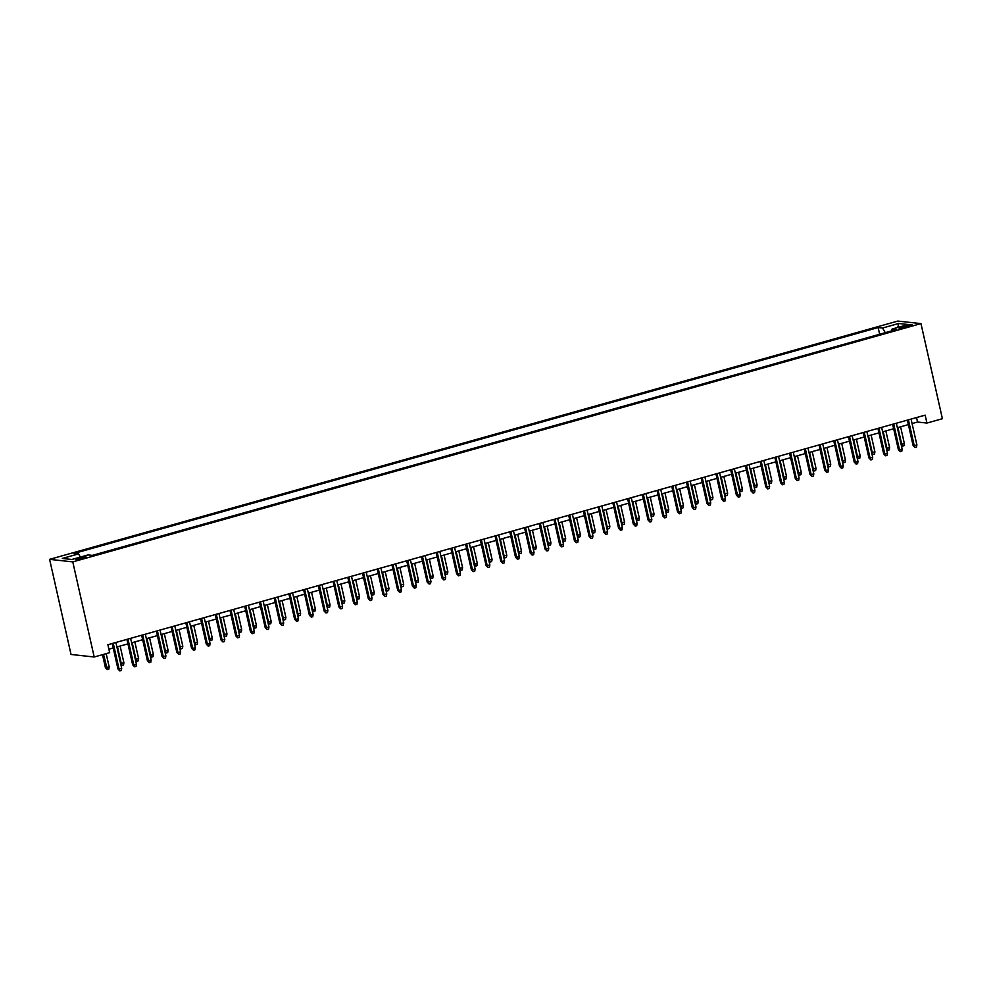 <?xml version="1.0" encoding="UTF-8"?>
<svg xmlns="http://www.w3.org/2000/svg" width="992" height="992" viewBox="0 0 992 992"><rect width="100%" height="100%" fill="white"/><g stroke="black" fill="none" stroke-linecap="round" stroke-linejoin="round"><path stroke-width="1.49" d="M82.993 558.409A5.245 0.707 -12.7 0 0 86.106 557.045A5.245 0.707 -12.7 0 0 78.976 557.975A5.245 0.707 -12.7 0 0 75.863 559.352A5.245 0.707 -12.7 0 0 82.993 558.409M72.776 561.894L94.203 657.002L71.027 654.46L49.6 559.352L897.797 321.073L920.973 323.615L72.776 561.894L49.6 559.352M912.07 423.572L917.538 422.034L926.937 423.063L925.152 415.14L107.88 644.726L109.666 652.662L94.203 657.002M905.299 325.86L902.05 326.777A5.084 0.682 -12.7 0 0 899.037 328.104A5.084 0.682 -12.7 0 0 905.944 327.199L909.18 326.281A5.084 0.682 -12.7 0 0 912.194 324.954A5.084 0.682 -12.7 0 0 905.299 325.86L905.622 327.286M885.298 332.68L882.533 328.03L878.143 327.546L74.127 553.424L78.517 553.896L62.322 558.446L71.833 559.488L88.04 554.937L92.417 555.421L896.433 329.542L892.056 329.071L891.734 330.869M882.533 328.03L898.727 323.479L908.25 324.52L892.056 329.071M879.805 334.217L92.256 555.408M926.937 423.063L942.4 418.711L920.973 323.615M108.897 649.202L113.212 647.987M116.895 646.958L127.931 643.858M131.626 642.816L142.662 639.716M146.345 638.687L157.393 635.587M161.076 634.545L172.112 631.445M175.795 630.416L186.843 627.304M190.526 626.274L201.562 623.174M205.245 622.133L216.293 619.033M219.976 618.004L231.012 614.904M234.695 613.862L245.743 610.762M249.426 609.72L260.462 606.62M264.145 605.591L275.193 602.491M278.876 601.45L289.912 598.35M293.607 597.32L304.643 594.208M308.326 593.179L319.374 590.079M323.057 589.037L334.093 585.937M337.776 584.908L348.824 581.808M352.507 580.766L363.543 577.666M367.226 576.625L378.274 573.525M381.957 572.496L392.993 569.396M396.676 568.354L407.724 565.254M411.407 564.225L422.443 561.125M426.126 560.083L437.174 556.983M440.857 555.942L451.893 552.842M455.588 551.812L466.624 548.712M470.307 547.671L481.356 544.571M485.038 543.542L496.074 540.429M499.757 539.4L510.806 536.3M514.488 535.258L525.524 532.158M529.207 531.129L540.256 528.029M543.938 526.988L554.974 523.888M558.657 522.846L569.706 519.746M573.388 518.717L584.424 515.617M588.107 514.575L599.156 511.475M602.838 510.446L613.874 507.334M617.57 506.304L628.606 503.204M632.288 502.163L643.337 499.063M647.02 498.034L658.056 494.934M661.738 493.892L672.787 490.792M676.47 489.763L687.506 486.65M691.188 485.621L702.237 482.521M705.92 481.48L716.956 478.38M720.638 477.35L731.687 474.25M735.37 473.209L746.406 470.109M750.088 469.067L761.137 465.967M764.82 464.938L775.856 461.838M779.551 460.796L790.587 457.696M794.27 456.667L805.318 453.555M809.001 452.526L820.037 449.426M823.72 448.384L834.768 445.284M838.451 444.255L849.487 441.155M853.17 440.113L864.218 437.013M867.901 435.972L878.937 432.872M882.62 431.842L893.668 428.742M897.351 427.701L908.387 424.601M916.534 417.558L917.538 422.034M879.644 334.205L878.143 327.546M78.517 553.896L80.414 557.082M897.785 327.459L898.727 323.479M907.382 420.124L913.111 445.544L914.24 445.668L908.412 419.839M916.893 444.924L916.509 447.119L915.046 447.541L914.24 445.668L916.893 444.924L911.065 419.095M915.046 447.541L913.111 445.544M901.071 444.23L904.357 443.548L900.587 426.796M904.357 443.548L903.985 445.755L902.509 446.164L901.716 444.292L897.934 427.54M902.509 446.164L901.294 445.234M892.651 424.266L898.38 449.686L899.508 449.81L893.693 423.968M902.162 449.066L901.79 451.261L900.314 451.67L899.508 449.81L902.162 449.066L896.346 423.224M900.314 451.67L898.38 449.686M877.932 428.395L883.661 453.815L884.79 453.939L878.962 428.11M887.443 453.195L887.059 455.39L885.596 455.812L884.79 453.939L887.443 453.195L881.615 427.366M885.596 455.812L883.661 453.815M863.201 432.537L868.93 457.957L870.058 458.081L864.243 432.252M872.712 457.337L872.34 459.532L870.864 459.941L870.058 458.081L872.712 457.337L866.884 431.508M870.864 459.941L868.93 457.957M848.482 436.678L854.211 462.098L855.34 462.21L849.512 436.381M857.981 461.466L857.609 463.673L856.133 464.082L855.34 462.21L857.981 461.466L852.165 435.637M856.133 464.082L854.211 462.098M886.352 448.359L889.638 447.69L885.856 430.937M889.638 447.69L889.266 449.884L887.79 450.306L886.984 448.434L883.215 431.681M887.79 450.306L886.575 449.364M871.621 452.501L874.907 451.831L871.137 435.066M874.907 451.831L874.535 454.026L873.059 454.435L872.266 452.575L868.484 435.81M873.059 454.435L871.844 453.505M856.902 456.642L860.188 455.96L856.406 439.208M860.188 455.96L859.804 458.155L858.34 458.577L857.534 456.704L853.752 439.952M858.34 458.577L857.125 457.634M842.171 460.772L845.457 460.102L841.687 443.337M845.457 460.102L845.085 462.297L843.609 462.706L842.803 460.846L839.034 444.081M843.609 462.706L842.394 461.776M833.751 440.808L839.48 466.228L840.608 466.352L834.793 440.522M843.262 465.608L842.89 467.802L841.414 468.224L840.608 466.352L843.262 465.608L837.434 439.778M841.414 468.224L839.48 466.228M827.44 464.913L830.738 464.231L826.956 447.479M830.738 464.231L830.354 466.438L828.89 466.848L828.084 464.975L824.302 448.223M828.89 466.848L827.675 465.918M819.032 444.949L824.761 470.369L825.89 470.493L820.062 444.652M828.531 469.749L828.159 471.944L826.683 472.353L825.89 470.493L828.531 469.749L822.715 443.908M826.683 472.353L824.761 470.369M804.301 449.078L810.03 474.498L811.158 474.622L805.343 448.793M813.812 473.878L813.44 476.086L811.964 476.495L811.158 474.622L813.812 473.878L807.984 448.049M811.964 476.495L810.03 474.498M789.582 453.22L795.311 478.64L796.44 478.764L790.612 452.935M799.081 478.02L798.709 480.215L797.233 480.636L796.44 478.764L799.081 478.02L793.265 452.191M797.233 480.636L795.311 478.64M774.851 457.362L780.58 482.782L781.708 482.906L775.88 457.064M784.362 482.162L783.978 484.356L782.514 484.766L781.708 482.906L784.362 482.162L778.534 456.32M782.514 484.766L780.58 482.782M760.132 461.491L765.849 486.911L766.977 487.035L761.162 461.206M769.631 486.291L769.259 488.486L767.783 488.907L766.977 487.035L769.631 486.291L763.815 460.462M767.783 488.907L765.849 486.911M812.721 469.042L816.007 468.373L812.237 451.62M816.007 468.373L815.635 470.568L814.159 470.989L813.353 469.117L809.584 452.364M814.159 470.989L812.944 470.047M797.99 473.184L801.288 472.514L797.506 455.75M801.288 472.514L800.904 474.709L799.44 475.118L798.634 473.258L794.852 456.494M799.44 475.118L798.225 474.188M783.271 477.326L786.557 476.644L782.775 459.891M786.557 476.644L786.185 478.851L784.709 479.26L783.903 477.388L780.134 460.635M784.709 479.26L783.494 478.318M768.54 481.455L771.826 480.785L768.056 464.033M771.826 480.785L771.454 482.98L769.978 483.402L769.184 481.529L765.402 464.777M769.978 483.402L768.775 482.459M753.821 485.596L757.107 484.927L753.325 468.162M757.107 484.927L756.735 487.122L755.259 487.531L754.453 485.671L750.684 468.906M755.259 487.531L754.044 486.601M745.401 465.632L751.13 491.052L752.258 491.176L746.43 465.347M754.912 490.432L754.528 492.627L753.064 493.036L752.258 491.176L754.912 490.432L749.084 464.591M753.064 493.036L751.13 491.052M739.09 489.738L742.376 489.056L738.606 472.304M742.376 489.056L742.004 491.251L740.528 491.672L739.734 489.8L735.952 473.048M740.528 491.672L739.313 490.73M730.67 469.774L736.399 495.182L737.527 495.306L731.712 469.476M740.181 494.562L739.809 496.769L738.333 497.178L737.527 495.306L740.181 494.562L734.365 468.732M738.333 497.178L736.399 495.182M724.371 493.867L727.657 493.198L723.875 476.433M727.657 493.198L727.285 495.392L725.809 495.802L725.003 493.942L721.234 477.177M725.809 495.802L724.594 494.872M715.951 473.903L721.68 499.323L722.808 499.447L716.98 473.618M725.462 498.703L725.078 500.898L723.614 501.32L722.808 499.447L725.462 498.703L719.634 472.874M723.614 501.32L721.68 499.323M709.64 498.009L712.926 497.327L709.156 480.574M712.926 497.327L712.554 499.534L711.078 499.943L710.284 498.071L706.502 481.318M711.078 499.943L709.863 499.013M701.22 478.045L706.949 503.465L708.077 503.589L702.262 477.747M710.731 502.845L710.359 505.04L708.883 505.449L708.077 503.589L710.731 502.845L704.915 477.003M708.883 505.449L706.949 503.465M694.921 502.138L698.207 501.468L694.425 484.716M698.207 501.468L697.822 503.663L696.359 504.085L695.553 502.212L691.771 485.46M696.359 504.085L695.144 503.142M686.501 482.174L692.23 507.594L693.358 507.718L687.53 481.889M696 506.974L695.628 509.181L694.152 509.59L693.358 507.718L696 506.974L690.184 481.145M694.152 509.59L692.23 507.594M680.19 506.28L683.476 505.61L679.706 488.845M683.476 505.61L683.104 507.805L681.628 508.214L680.822 506.354L677.052 489.589M681.628 508.214L680.413 507.284M671.77 486.316L677.499 511.736L678.627 511.86L672.812 486.03M681.281 511.116L680.909 513.31L679.433 513.732L678.627 511.86L681.281 511.116L675.453 485.286M679.433 513.732L677.499 511.736M665.471 510.421L668.757 509.739L664.975 492.987M668.757 509.739L668.372 511.946L666.909 512.356L666.103 510.483L662.321 493.731M666.909 512.356L665.694 511.413M657.051 490.457L662.78 515.877L663.908 516.001L658.08 490.16M666.55 515.245L666.178 517.452L664.702 517.861L663.908 516.001L666.55 515.245L660.734 489.416M664.702 517.861L662.78 515.877M642.32 494.586L648.049 520.006L649.177 520.13L643.362 494.301M651.831 519.386L651.459 521.581L649.983 522.003L649.177 520.13L651.831 519.386L646.003 493.557M649.983 522.003L648.049 520.006M627.601 498.728L633.33 524.148L634.458 524.272L628.63 498.43M637.1 523.528L636.728 525.723L635.252 526.132L634.458 524.272L637.1 523.528L631.284 497.686M635.252 526.132L633.33 524.148M612.87 502.87L618.599 528.277L619.727 528.401L613.899 502.572M622.381 527.657L621.996 529.864L620.533 530.274L619.727 528.401L622.381 527.657L616.553 501.828M620.533 530.274L618.599 528.277M598.151 506.999L603.868 532.419L604.996 532.543L599.18 506.714M607.65 531.799L607.278 533.994L605.802 534.415L604.996 532.543L607.65 531.799L601.834 505.97M605.802 534.415L603.868 532.419M583.42 511.14L589.149 536.56L590.277 536.684L584.449 510.843M592.931 535.94L592.546 538.135L591.083 538.544L590.277 536.684L592.931 535.94L587.103 510.099M591.083 538.544L589.149 536.56M568.689 515.27L574.418 540.69L575.546 540.814L569.73 514.984M578.2 540.07L577.828 542.264L576.352 542.686L575.546 540.814L578.2 540.07L572.384 514.24M576.352 542.686L574.418 540.69M553.97 519.411L559.699 544.831L560.827 544.955L554.999 519.126M563.481 544.211L563.096 546.406L561.633 546.815L560.827 544.955L563.481 544.211L557.653 518.382M561.633 546.815L559.699 544.831M539.239 523.553L544.968 548.973L546.096 549.084L540.28 523.255M548.75 548.34L548.378 550.548L546.902 550.957L546.096 549.084L548.75 548.34L542.934 522.511M546.902 550.957L544.968 548.973M524.52 527.682L530.249 553.102L531.377 553.226L525.549 527.397M534.018 552.482L533.646 554.677L532.171 555.098L531.377 553.226L534.018 552.482L528.203 526.653M532.171 555.098L530.249 553.102M509.789 531.824L515.518 557.244L516.646 557.368L510.83 531.526M519.3 556.624L518.928 558.818L517.452 559.228L516.646 557.368L519.3 556.624L513.472 530.782M517.452 559.228L515.518 557.244M495.07 535.953L500.799 561.373L501.927 561.497L496.099 535.668M504.568 560.753L504.196 562.96L502.721 563.369L501.927 561.497L504.568 560.753L498.753 534.924M502.721 563.369L500.799 561.373M480.339 540.094L486.068 565.514L487.196 565.638L481.38 539.809M489.85 564.894L489.478 567.089L488.002 567.511L487.196 565.638L489.85 564.894L484.022 539.065M488.002 567.511L486.068 565.514M465.62 544.236L471.349 569.656L472.477 569.78L466.649 543.938M475.118 569.036L474.746 571.231L473.271 571.64L472.477 569.78L475.118 569.036L469.303 543.194M473.271 571.64L471.349 569.656M450.889 548.365L456.618 573.785L457.746 573.909L451.918 548.08M460.4 573.165L460.015 575.36L458.552 575.782L457.746 573.909L460.4 573.165L454.572 547.336M458.552 575.782L456.618 573.785M436.17 552.507L441.899 577.927L443.015 578.051L437.199 552.222M445.668 577.307L445.296 579.502L443.821 579.911L443.015 578.051L445.668 577.307L439.853 551.465M443.821 579.911L441.899 577.927M421.439 556.648L427.168 582.056L428.296 582.18L422.468 556.351M430.95 581.436L430.565 583.643L429.102 584.052L428.296 582.18L430.95 581.436L425.122 555.607M429.102 584.052L427.168 582.056M406.708 560.778L412.436 586.198L413.565 586.322L407.749 560.492M416.218 585.578L415.846 587.772L414.371 588.194L413.565 586.322L416.218 585.578L410.403 559.748M414.371 588.194L412.436 586.198M650.74 514.55L654.026 513.881L650.256 497.116M654.026 513.881L653.654 516.076L652.178 516.497L651.372 514.625L647.602 497.872M652.178 516.497L650.963 515.555M636.008 518.692L639.307 518.01L635.525 501.258M639.307 518.01L638.922 520.217L637.459 520.626L636.653 518.766L632.871 502.002M637.459 520.626L636.244 519.696M621.29 522.821L624.576 522.152L620.794 505.399M624.576 522.152L624.204 524.346L622.728 524.768L621.922 522.896L618.152 506.143M622.728 524.768L621.513 523.826M606.558 526.963L609.844 526.293L606.075 509.528M609.844 526.293L609.472 528.488L607.997 528.897L607.203 527.037L603.421 510.272M607.997 528.897L606.794 527.967M591.84 531.104L595.126 530.422L591.344 513.67M595.126 530.422L594.754 532.63L593.278 533.039L592.472 531.166L588.702 514.414M593.278 533.039L592.063 532.109M577.108 535.234L580.394 534.564L576.625 517.812M580.394 534.564L580.022 536.759L578.547 537.18L577.753 535.308L573.971 518.556M578.547 537.18L577.332 536.238M562.39 539.375L565.676 538.706L561.894 521.941M565.676 538.706L565.304 540.9L563.828 541.31L563.022 539.45L559.252 522.685M563.828 541.31L562.613 540.38M547.658 543.517L550.944 542.835L547.175 526.082M550.944 542.835L550.572 545.03L549.097 545.451L548.303 543.579L544.521 526.826M549.097 545.451L547.882 544.509M532.94 547.646L536.226 546.976L532.444 530.212M536.226 546.976L535.841 549.171L534.378 549.58L533.572 547.72L529.79 530.956M534.378 549.58L533.163 548.65M518.208 551.788L521.494 551.106L517.725 534.353M521.494 551.106L521.122 553.313L519.647 553.722L518.841 551.85L515.071 535.097M519.647 553.722L518.432 552.792M503.49 555.917L506.776 555.247L502.994 538.495M506.776 555.247L506.391 557.442L504.928 557.864L504.122 555.991L500.34 539.239M504.928 557.864L503.713 556.921M488.758 560.058L492.044 559.389L488.275 542.624M492.044 559.389L491.672 561.584L490.197 561.993L489.391 560.133L485.621 543.368M490.197 561.993L488.982 561.063M474.027 564.2L477.326 563.518L473.544 546.766M477.326 563.518L476.941 565.725L475.478 566.134L474.672 564.262L470.89 547.51M475.478 566.134L474.263 565.192M459.308 568.329L462.594 567.66L458.812 550.895M462.594 567.66L462.222 569.854L460.747 570.276L459.941 568.404L456.171 551.651M460.747 570.276L459.532 569.334M444.577 572.471L447.863 571.789L444.094 555.036M447.863 571.789L447.491 573.996L446.016 574.405L445.222 572.545L441.44 555.78M446.016 574.405L444.813 573.475M429.858 576.612L433.144 575.93L429.362 559.178M433.144 575.93L432.772 578.125L431.297 578.547L430.491 576.674L426.721 559.922M431.297 578.547L430.082 577.604M415.127 580.742L418.413 580.072L414.644 563.307M418.413 580.072L418.041 582.267L416.566 582.676L415.772 580.816L411.99 564.051M416.566 582.676L415.35 581.746M400.408 584.883L403.694 584.201L399.912 567.449M403.694 584.201L403.322 586.408L401.847 586.818L401.041 584.945L397.271 568.193M401.847 586.818L400.632 585.888M391.989 564.919L397.718 590.339L398.846 590.463L393.018 564.622M401.5 589.719L401.115 591.914L399.652 592.323L398.846 590.463L401.5 589.719L395.672 563.878M399.652 592.323L397.718 590.339M377.258 569.048L382.986 594.468L384.115 594.592L378.299 568.763M386.768 593.848L386.396 596.056L384.921 596.465L384.115 594.592L386.768 593.848L380.953 568.019M384.921 596.465L382.986 594.468M362.539 573.19L368.268 598.61L369.396 598.734L363.568 572.905M372.037 597.99L371.665 600.185L370.19 600.606L369.396 598.734L372.037 597.99L366.222 572.161M370.19 600.606L368.268 598.61M347.808 577.332L353.536 602.752L354.665 602.876L348.849 577.034M357.318 602.119L356.946 604.326L355.471 604.736L354.665 602.876L357.318 602.119L351.49 576.29M355.471 604.736L353.536 602.752M333.089 581.461L338.818 606.881L339.946 607.005L334.118 581.176M342.587 606.261L342.215 608.456L340.74 608.877L339.946 607.005L342.587 606.261L336.772 580.432M340.74 608.877L338.818 606.881M318.358 585.602L324.086 611.022L325.215 611.146L319.399 585.305M327.868 610.402L327.496 612.597L326.021 613.006L325.215 611.146L327.868 610.402L322.04 584.561M326.021 613.006L324.086 611.022M303.639 589.744L309.368 615.152L310.496 615.276L304.668 589.446M313.137 614.532L312.765 616.739L311.29 617.148L310.496 615.276L313.137 614.532L307.322 588.702M311.29 617.148L309.368 615.152M288.908 593.873L294.636 619.293L295.765 619.417L289.937 593.588M298.418 618.673L298.034 620.868L296.571 621.29L295.765 619.417L298.418 618.673L292.59 592.844M296.571 621.29L294.636 619.293M274.189 598.015L279.918 623.435L281.034 623.559L275.218 597.717M283.687 622.815L283.315 625.01L281.84 625.419L281.034 623.559L283.687 622.815L277.872 596.973M281.84 625.419L279.918 623.435M259.458 602.144L265.186 627.564L266.315 627.688L260.487 601.859M268.968 626.944L268.584 629.139L267.121 629.56L266.315 627.688L268.968 626.944L263.14 601.115M267.121 629.56L265.186 627.564M385.677 589.012L388.963 588.343L385.194 571.59M388.963 588.343L388.591 590.538L387.116 590.959L386.322 589.087L382.54 572.334M387.116 590.959L385.9 590.017M370.958 593.154L374.244 592.484L370.462 575.72M374.244 592.484L373.86 594.679L372.397 595.088L371.591 593.228L367.809 576.464M372.397 595.088L371.182 594.158M356.227 597.296L359.513 596.614L355.744 579.861M359.513 596.614L359.141 598.821L357.666 599.23L356.86 597.358L353.09 580.605M357.666 599.23L356.45 598.288M341.508 601.425L344.794 600.755L341.012 583.99M344.794 600.755L344.41 602.95L342.947 603.359L342.141 601.499L338.359 584.734M342.947 603.359L341.732 602.429M326.777 605.566L330.063 604.884L326.294 588.132M330.063 604.884L329.691 607.092L328.216 607.501L327.41 605.628L323.64 588.876M328.216 607.501L327 606.571M312.046 609.696L315.344 609.026L311.562 592.274M315.344 609.026L314.96 611.221L313.497 611.642L312.691 609.77L308.909 593.018M313.497 611.642L312.282 610.7M297.327 613.837L300.613 613.168L296.831 596.403M300.613 613.168L300.241 615.362L298.766 615.772L297.96 613.912L294.19 597.147M298.766 615.772L297.55 614.842M282.596 617.979L285.882 617.297L282.112 600.544M285.882 617.297L285.51 619.504L284.034 619.913L283.241 618.041L279.459 601.288M284.034 619.913L282.832 618.983M267.877 622.108L271.163 621.438L267.381 604.686M271.163 621.438L270.791 623.633L269.316 624.055L268.51 622.182L264.74 605.43M269.316 624.055L268.1 623.112M253.146 626.25L256.432 625.58L252.662 608.815M256.432 625.58L256.06 627.775L254.584 628.184L253.791 626.324L250.009 609.559M254.584 628.184L253.369 627.254M244.726 606.286L250.455 631.706L251.584 631.83L245.768 606M254.237 631.086L253.865 633.28L252.39 633.69L251.584 631.83L254.237 631.086L248.422 605.256M252.39 633.69L250.455 631.706M238.427 630.391L241.713 629.709L237.931 612.957M241.713 629.709L241.341 631.904L239.866 632.326L239.06 630.453L235.29 613.701M239.866 632.326L238.65 631.383M230.008 610.427L235.736 635.835L236.865 635.959L231.037 610.13M239.518 635.215L239.134 637.422L237.671 637.831L236.865 635.959L239.518 635.215L233.69 609.386M237.671 637.831L235.736 635.835M215.276 614.556L221.005 639.976L222.134 640.1L216.318 614.271M224.787 639.356L224.415 641.551L222.94 641.973L222.134 640.1L224.787 639.356L218.972 613.527M222.94 641.973L221.005 639.976M200.558 618.698L206.286 644.118L207.415 644.242L201.587 618.4M210.056 643.498L209.684 645.693L208.208 646.102L207.415 644.242L210.056 643.498L204.24 617.656M208.208 646.102L206.286 644.118M185.826 622.827L191.555 648.247L192.684 648.371L186.868 622.542M195.337 647.627L194.965 649.834L193.49 650.244L192.684 648.371L195.337 647.627L189.509 621.798M193.49 650.244L191.555 648.247M171.108 626.969L176.836 652.389L177.965 652.513L172.137 626.684M180.606 651.769L180.234 653.964L178.758 654.385L177.965 652.513L180.606 651.769L174.79 625.94M178.758 654.385L176.836 652.389M156.376 631.11L162.105 656.53L163.234 656.654L157.418 630.813M165.887 655.898L165.515 658.105L164.04 658.514L163.234 656.654L165.887 655.898L160.059 630.069M164.04 658.514L162.105 656.53M141.658 635.24L147.386 660.66L148.515 660.784L142.687 634.954M151.156 660.04L150.784 662.234L149.308 662.656L148.515 660.784L151.156 660.04L145.34 634.21M149.308 662.656L147.386 660.66M126.926 639.381L132.655 664.801L133.784 664.925L127.956 639.096M136.437 664.181L136.053 666.376L134.59 666.785L133.784 664.925L136.437 664.181L130.609 638.34M134.59 666.785L132.655 664.801M112.208 643.523L117.936 668.93L119.052 669.054L113.237 643.225M121.706 668.31L121.334 670.518L119.858 670.927L119.052 669.054L121.706 668.31L115.89 642.481M119.858 670.927L117.936 668.93M223.696 634.52L226.982 633.851L223.212 617.086M226.982 633.851L226.61 636.046L225.134 636.455L224.341 634.595L220.559 617.83M225.134 636.455L223.919 635.525M208.977 638.662L212.263 637.98L208.481 621.228M212.263 637.98L211.891 640.187L210.416 640.596L209.61 638.724L205.828 621.972M210.416 640.596L209.2 639.666M194.246 642.791L197.532 642.122L193.762 625.369M197.532 642.122L197.16 644.316L195.684 644.738L194.878 642.866L191.109 626.113M195.684 644.738L194.469 643.796M179.527 646.933L182.813 646.263L179.031 629.498M182.813 646.263L182.429 648.458L180.966 648.867L180.16 647.007L176.378 630.242M180.966 648.867L179.75 647.937M164.796 651.074L168.082 650.392L164.312 633.64M168.082 650.392L167.71 652.6L166.234 653.009L165.428 651.136L161.659 634.384M166.234 653.009L165.019 652.066M150.065 655.204L153.363 654.534L149.581 637.769M153.363 654.534L152.979 656.729L151.516 657.15L150.71 655.278L146.928 638.526M151.516 657.15L150.3 656.208M135.346 659.345L138.632 658.663L134.85 641.911M138.632 658.663L138.26 660.87L136.784 661.28L135.978 659.42L132.209 642.655M136.784 661.28L135.569 660.35M120.615 663.487L123.901 662.805L120.131 646.052M123.901 662.805L123.529 665L122.053 665.421L121.26 663.549L117.478 646.796M122.053 665.421L120.85 664.479M109.182 666.946L108.81 669.141L107.334 669.55L105.4 667.566L109.182 666.946L106.181 653.641M107.334 669.55L103.528 654.385M105.4 667.566L102.498 654.67M902.336 328.005L902.05 326.777"/></g></svg>
